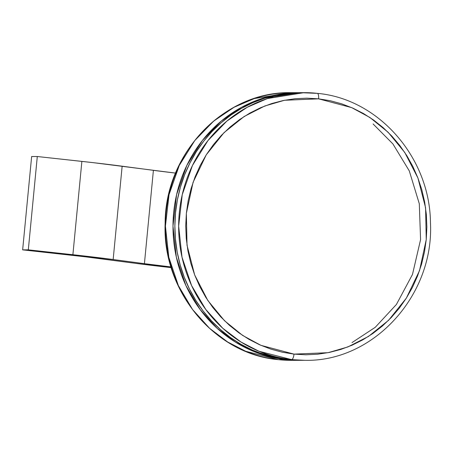 <?xml version="1.0" encoding="UTF-8"?>
<svg xmlns="http://www.w3.org/2000/svg" width="453" height="453" viewBox="0 0 453 453"><rect width="100%" height="100%" fill="white"/><g stroke="black" fill="none" stroke-linecap="round" stroke-linejoin="round"><path stroke-width="0.68" d="M293.844 360.322A133.833 125.764 -90.1 0 1 278.38 359.648A133.833 125.764 89.9 0 0 291.528 360.35L278.306 359.642A5.521 1.88 96.2 0 1 278.233 359.631A5.521 1.88 -83.8 0 0 278.301 359.642C214.62 354.206 162.202 290.883 165.135 223.374C165.011 153.227 224.535 91.127 290.871 92.684A133.833 125.764 89.9 0 0 165.588 219.818A133.833 125.764 89.9 0 0 278.38 359.648L285.928 359.631L278.38 359.648L245.713 351.273L227.723 342.032L209.586 328.317L192.576 309.535L178.369 285.594L168.799 257.236L165.436 226.126L169.037 194.682L179.258 165.475L194.767 140.577L213.652 121.127L234.003 107.304L254.275 98.567L290.871 92.684L298.419 92.667A133.833 125.764 -90.1 0 1 299.359 92.667L261.828 98.55L241.557 107.287L221.2 121.11L202.315 140.56L186.812 165.458L176.585 194.665L172.984 226.109L176.353 257.213L185.923 285.577L200.13 309.512L217.14 328.3L235.271 342.009L253.261 351.256L285.928 359.631A133.833 125.764 -90.1 0 1 173.142 219.801A133.833 125.764 -90.1 0 1 298.419 92.667L299.365 92.667M373.074 123.941L392.904 143.918L409.286 170.894L419.297 203.748L420.582 239.609L412.485 274.444L396.426 304.45L375.243 327.315L352.021 342.587M291.528 360.35L299.076 360.328A133.833 125.764 -90.1 0 1 285.928 359.631M291.59 359.614L304.739 360.316A133.833 125.764 -90.1 0 1 291.59 359.614L287.819 359.625A133.833 125.764 89.9 0 0 300.968 360.328L304.739 360.316C373.487 362.077 434.297 295.237 430.452 222.627C429.959 157.565 378.612 98.709 317.304 93.358A5.521 1.88 96.2 0 1 318.589 98.839L351.681 107.616L369.908 117.491L388.102 132.236L404.75 152.435L417.921 177.989L425.582 207.774L426.245 239.597L419.529 270.611L406.352 298.119L388.589 320.294L368.436 336.466L347.813 346.964L328.085 352.689L294.008 354.121A5.521 1.88 96.2 0 1 291.59 359.614A133.833 125.764 -90.1 0 1 178.805 219.79A133.833 125.764 -90.1 0 1 304.082 92.65A133.833 125.764 -90.1 0 1 317.23 93.352L304.082 92.65L267.491 98.539L247.219 107.27L226.868 121.098L207.978 140.543L192.474 165.441L182.248 194.654L178.652 226.098L182.015 257.202L191.585 285.566L205.792 309.501L222.802 328.283L240.934 341.998L258.929 351.239L291.59 359.614A5.521 1.88 -83.8 0 0 294.008 354.121L305.826 354.79L317.644 354.229L329.359 352.434L340.849 349.427L352.004 345.231L362.717 339.897L372.893 333.47L382.423 326.013L391.222 317.593L399.206 308.3L406.29 298.216L412.411 287.445L417.513 276.087L421.545 264.246L424.467 252.044L426.245 239.597L426.873 227.021L426.341 214.445L424.648 201.981L421.822 189.75L417.876 177.876L412.859 166.472L406.817 155.645L399.806 145.498L391.896 136.132L383.159 127.638L373.68 120.096L363.555 113.573L352.881 108.142L341.755 103.85L330.288 100.736L318.589 98.839L306.772 98.165L294.954 98.731L283.244 100.526L271.755 103.533L260.594 107.723L249.88 113.063L239.705 119.49L230.175 126.948L221.375 135.362L213.397 144.66L206.308 154.739L200.186 165.515L195.084 176.874L191.053 188.714L188.137 200.911L186.353 213.363L185.724 225.934L186.257 238.516L187.95 250.979L190.781 263.204L194.722 275.079L199.739 286.483L205.781 297.315L212.791 307.457L220.707 316.823L229.439 325.322L238.918 332.864L249.042 339.382L259.722 344.818L270.843 349.11L282.31 352.219L294.008 354.121L260.917 345.339L242.689 335.463L224.501 320.724L207.848 300.526L194.682 274.971L187.015 245.186L186.353 213.363L193.069 182.344L206.245 154.835L224.009 132.667L244.161 116.495L264.784 105.996L284.512 100.272L318.589 98.839A5.521 1.88 -83.8 0 0 317.31 93.358L300.311 92.661A133.833 125.764 89.9 0 0 175.034 219.796A133.833 125.764 89.9 0 0 287.819 359.625L291.59 359.614M302.196 92.672A133.833 125.764 89.9 0 0 300.311 92.661M300.345 92.661L288.804 93.25L276.585 95.124L264.603 98.261L252.967 102.633L241.789 108.199L231.177 114.903L221.24 122.678L212.061 131.461L203.737 141.155L196.347 151.67L189.96 162.904L184.637 174.756L180.436 187.1L177.389 199.83L175.532 212.808L174.875 225.928L175.436 239.048L177.197 252.044L180.147 264.801L184.258 277.185L189.49 289.082L195.798 300.373L203.108 310.956L211.358 320.724L220.475 329.586L230.356 337.457L240.917 344.252L252.055 349.92L263.657 354.399L275.617 357.644L287.819 359.625L301.12 360.328M22.65 249.858L31.636 156.528L37.299 156.517L28.312 249.841L22.65 249.858L63.771 254.354A110.379 3.947 5.5 0 1 104.043 259.161L135.3 263.301L85.328 256.811L22.65 249.858L28.312 249.841L37.299 156.517L81.874 161.387L72.888 254.716L28.312 249.841L72.888 254.716A110.379 3.947 5.5 0 1 113.159 259.524L122.146 166.194A110.379 3.947 -174.5 0 0 81.874 161.387L72.888 254.716L113.159 259.524L122.146 166.194L153.403 170.339L144.416 263.669L113.159 259.524L144.416 263.669L153.403 170.339A110.379 3.947 -174.5 0 0 175.571 173.091L92.944 162.627L37.299 156.517L31.636 156.528L22.65 249.858M171.002 266.936A110.379 3.947 5.5 0 1 144.416 263.669L171.002 266.936M171.211 267.627A110.379 3.947 5.5 0 1 135.3 263.301L171.211 267.627M299.076 360.328L300.011 360.322"/></g></svg>
